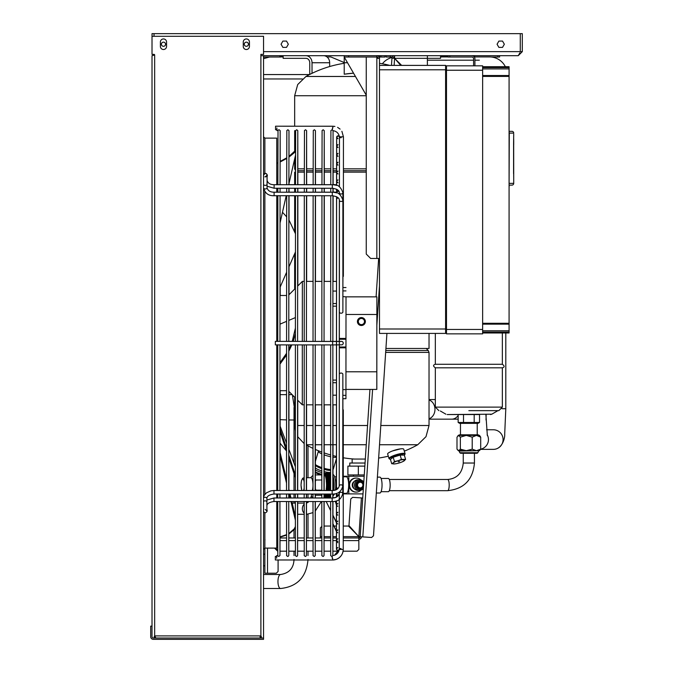 <?xml version="1.0" encoding="UTF-8"?>
<svg xmlns="http://www.w3.org/2000/svg" width="673" height="673" viewBox="0 0 673 673"><rect width="100%" height="100%" fill="white"/><g stroke="black" fill="none" stroke-linecap="round" stroke-linejoin="round"><path stroke-width="1.01" d="M263.547 638.029L153.335 638.029A1.321 1.321 0 0 1 152.014 636.708L152.014 626.126L150.693 626.126L150.693 636.708A2.642 2.642 0 0 0 153.335 639.35L263.547 639.35L263.547 55.691L260.897 55.691L260.897 54.37L263.547 54.37L263.547 36.292L152.014 36.292L152.014 33.65L522.307 33.65L522.307 51.636L518.252 55.691L519.901 52.822M153.074 54.37L154.504 55.379M520.279 33.65L520.279 51.636L522.307 51.636M263.547 55.691L518.252 55.691M154.041 36.292L154.041 33.65M163.472 46.302A2.069 2.069 0 0 0 165.55 44.233A2.069 2.069 0 0 0 163.472 42.155A2.069 2.069 0 0 0 161.402 44.233A2.069 2.069 0 0 0 163.472 46.302M246.352 46.302A2.069 2.069 0 0 0 248.421 44.233A2.069 2.069 0 0 0 246.352 42.155A2.069 2.069 0 0 0 244.282 44.233A2.069 2.069 0 0 0 246.352 46.302M502.529 41.078L504.346 44.233L502.529 47.379L498.886 47.379L497.069 44.233L498.886 41.078L502.529 41.078M286.521 41.078L288.338 44.233L286.521 47.379L282.879 47.379L281.062 44.233L282.879 41.078L286.521 41.078M386.176 55.691L386.176 57.012L392.3 57.012M390.298 57.012L390.298 55.691M379.479 57.012L385.032 57.012L385.032 55.691M380.91 57.012L380.91 55.691M152.014 36.292L152.014 54.37L153.999 54.37A0.665 0.665 0 0 1 154.655 55.026L154.655 635.951L154.218 636.574L154.655 635.951A0.665 0.665 0 0 1 154.874 635.909L155.539 638.029M260.897 55.691L260.897 635.951L261.343 636.574L260.897 635.951A0.665 0.665 0 0 0 260.678 635.909L260.014 638.029M166.559 42.029L166.559 46.437A3.087 3.087 0 0 1 163.472 49.516A3.087 3.087 0 0 1 160.393 46.437L160.393 42.029A3.087 3.087 0 0 1 163.472 38.941A3.087 3.087 0 0 1 166.559 42.029M243.264 46.437L243.264 42.029A3.087 3.087 0 0 1 246.352 38.941A3.087 3.087 0 0 1 249.439 42.029L249.439 46.437A3.087 3.087 0 0 1 246.352 49.516A3.087 3.087 0 0 1 243.264 46.437M260.014 636.894L260.451 637.238A1.321 1.22 -90 0 0 261.343 636.809M261.343 638.029L261.343 636.574M154.655 55.026L152.014 55.691L152.014 626.126M154.218 638.029L154.218 636.574M263.547 55.876A2.642 2.431 -90 0 1 264.447 55.691M263.547 58.332A1.321 1.321 0 0 1 264.868 57.012L280.734 57.012L280.734 55.691M263.547 56.044A2.642 2.642 0 0 1 264.868 55.691M260.897 638.029A1.321 1.321 0 0 0 261.343 637.954M155.539 637.23L154.218 637.23L155.539 637.23M267.509 548.1L267.509 573.228L264.868 573.228L264.868 548.1L276.771 548.1L276.771 501.52M276.771 497.986L276.771 494.032M276.771 490.508L276.771 344.887M276.771 341.362L276.771 195.725M276.771 192.2L276.771 188.247M276.771 184.713L276.771 138.125L264.868 138.125L263.547 136.804M336.492 303.54L332.883 303.54M330.679 303.54L330.687 291.064M336.5 291.072L332.891 291.072M339.327 374.238L339.318 385.208M339.352 303.54L339.36 312.011M302.303 341.379L302.362 281.39L304.246 281.39M330.645 382.71L330.645 380.085M332.849 380.085L336.458 380.085M336.492 306.173L332.883 306.173M330.679 306.165L330.536 303.54M297.575 400.09L302.303 404.818L302.303 344.904M336.45 382.718L332.849 382.718M336.45 395.186L332.841 395.177M330.636 395.177L330.502 382.71M345.939 389.415L376.796 389.431L376.872 296.852L376.821 389.423L345.939 389.415L346.015 296.835L342.894 296.633M345.956 389.617L345.947 395.345L345.956 389.617L342.843 389.617M345.947 395.345L345.947 398.702L345.947 395.345L342.843 395.345M360.072 317.799L360.08 317.799A3.971 3.971 70.7 0 1 365.304 320.878A3.971 3.971 70.7 0 1 362.705 325.286A3.971 3.971 -109.3 0 0 361.384 317.572A3.971 3.971 -109.3 0 0 357.472 322.207A3.971 3.971 -109.3 0 0 362.697 325.286L362.705 325.286M376.872 296.852L345.998 296.835L376.872 296.852M339.343 338.435L345.956 338.443L345.947 349.539M345.956 336.727L345.956 338.443M345.947 347.823L339.335 347.823M360.366 318.632A3.087 3.087 -109.3 0 0 361.384 324.622A3.087 3.087 70.7 0 1 360.366 318.632A3.087 3.087 70.7 0 1 364.43 321.021A3.087 3.087 70.7 0 1 361.384 324.63A3.087 3.087 -109.3 0 0 362.411 324.453M336.609 199.031A1.413 1.413 70.7 0 1 337.947 197.652M336.466 487.168A1.413 1.413 -109.3 0 0 337.804 488.59M337.964 182.745A1.413 1.413 70.7 0 1 337.56 180.002A1.413 1.413 70.7 0 1 337.972 179.927M337.804 503.497A1.413 1.413 -109.3 0 0 336.475 505.112A1.413 1.413 -109.3 0 0 337.812 506.315L336.584 505.482L335.263 501.2M339.444 181.281L339.419 181.071A1.413 1.413 70.7 0 1 339.436 181.416L339.444 163.775A1.413 1.413 70.7 0 0 339.453 163.707L339.453 163.724A1.413 1.413 70.7 0 0 339.419 163.43L339.453 163.674M339.285 504.927L339.259 505.179A1.413 1.413 -109.3 0 0 339.276 504.826L339.217 549.345L334.54 555.2A7.05 7.05 -109.3 0 0 339.217 549.345L338.982 549.824M339.217 486.066L339.327 374.297A1.767 1.245 0.1 0 1 341.093 373.052A1.767 1.245 0.1 0 1 342.851 374.306L342.742 486.074A1.767 1.245 -179.9 0 0 340.984 484.821A1.767 1.245 -179.9 0 0 339.217 486.066L339.217 486.066C338.443 489.035 336.088 490.524 332.159 490.533L332.159 494.066C337.863 494.251 341.388 491.593 342.742 486.074L342.742 486.074A1.767 1.245 -179.9 0 0 342.742 486.066M342.843 381.667A1.767 1.245 0.1 0 1 342.851 381.784L342.742 493.553A1.767 1.245 -179.9 0 0 340.984 492.3A1.767 1.245 -179.9 0 0 339.217 493.545L339.217 493.545C338.443 496.514 336.088 498.003 332.159 498.02L332.159 501.545C337.863 501.738 341.388 499.072 342.742 493.553M339.907 136.812L343.432 136.812L343.365 276.367L342.894 276.367M276.864 129.729L275.543 129.729L275.551 126.204L332.857 126.23L332.857 127.996M275.333 344.887L275.333 341.362L332.647 341.396L332.639 344.921L275.333 344.887M332.639 344.921L342.044 344.82A1.767 1.767 -109.3 0 0 343.23 343.163A1.767 1.767 -109.3 0 0 340.883 341.497M341.245 341.396A1.767 1.767 70.7 0 1 342.12 344.795L342.044 344.82M339.276 522.559L339.242 522.82A1.413 1.413 -109.3 0 0 339.268 522.458L339.259 548.916M337.812 521.129A1.413 1.413 -109.3 0 0 336.466 522.753A1.413 1.413 -109.3 0 0 337.812 523.947L336.584 523.14L332.824 515.081M337.989 165.112A1.413 1.413 70.7 0 1 337.568 162.37A1.413 1.413 70.7 0 1 337.989 162.294M340.799 341.396A1.767 1.767 70.7 0 1 341.32 341.388M276.662 341.362L340.437 341.497M330.662 555.343A1.102 1.102 70.7 0 0 330.687 555.595L331.764 556.47L332.849 555.57A7.05 7.05 -109.3 0 0 334.54 555.2M332.975 184.764L333.068 130.932A1.102 1.102 -109.3 0 0 333.059 130.671L331.974 129.763L330.889 130.638M280.077 184.722L280.17 130.89A1.102 1.102 -109.3 0 0 280.153 130.612L279.068 129.738L276.872 130.612L276.872 127.963M288.894 184.722L288.986 130.899A1.102 1.102 -109.3 0 0 288.969 130.621L287.893 129.738L286.807 130.612M297.71 184.73L297.803 130.899A1.102 1.102 -109.3 0 0 297.786 130.621L296.709 129.746L295.624 130.621M306.526 184.73L306.619 130.907A1.102 1.102 -109.3 0 0 306.602 130.629L305.525 129.746L304.44 130.621M315.343 184.739L315.435 130.924A1.102 1.102 -109.3 0 0 315.418 130.629L314.341 129.754L313.256 130.629M324.159 184.739L324.251 130.924A1.102 1.102 -109.3 0 0 324.235 130.638L323.158 129.754L322.073 130.629M279.951 555.511L278.866 556.445L276.662 555.57L276.653 558.22M288.767 555.511L288.195 556.327M297.592 555.519L297.012 556.327M306.408 555.519L305.828 556.335M315.225 555.528L314.493 556.403M324.041 555.528L323.309 556.411M322.947 556.47L321.871 555.595A1.102 1.102 70.7 0 1 321.845 555.334M314.131 556.462L313.054 555.587A1.102 1.102 70.7 0 1 313.029 555.334M305.315 556.462L304.23 555.587A1.102 1.102 70.7 0 1 304.213 555.326M296.499 556.453L295.413 555.578A1.102 1.102 70.7 0 1 295.397 555.326M287.682 556.453L286.597 555.578A1.102 1.102 70.7 0 1 286.58 555.318M342.835 403.077L342.851 409.874L343.297 409.874L342.826 409.874M336.475 540.453L336.441 548.916L337.854 547.578A1.413 1.413 -109.3 0 0 336.458 549.227A1.413 1.413 -109.3 0 0 339.217 549.345M338.031 138.663A1.413 1.413 70.7 0 1 337.585 135.921A1.413 1.413 70.7 0 1 338.056 135.845L339.318 136.636L339.461 137.696L341.228 137.696M342.961 276.367L342.894 283.173M343.297 409.874L343.23 549.429A10.583 10.583 70.7 0 1 332.639 560.003L336.147 559.414C340.614 557.581 342.978 554.258 343.23 549.429L339.705 549.429M332.639 558.245L332.639 560.003L275.333 559.978L275.333 556.453L276.662 556.453M337.812 512.313A1.413 1.413 -109.3 0 0 336.475 513.928A1.413 1.413 -109.3 0 0 337.812 515.131L336.483 514.004L336.433 500.872L336.45 522.273L332.824 514.921M337.972 173.928A1.413 1.413 70.7 0 1 337.568 171.186A1.413 1.413 70.7 0 1 337.981 171.11M339.444 172.423L339.419 172.246A1.413 1.413 70.7 0 1 339.444 172.599L339.402 186.783M337.804 494.68A1.413 1.413 -109.3 0 0 336.736 496.918L336.45 493.385L336.441 497.069M337.955 191.561A1.413 1.413 70.7 0 1 336.862 189.357L336.601 192.907L336.593 189.222M337.812 529.945A1.413 1.413 -109.3 0 0 336.466 531.569A1.413 1.413 -109.3 0 0 337.821 532.764L336.584 531.956L332.824 523.661M337.997 156.296A1.413 1.413 70.7 0 1 337.577 153.553A1.413 1.413 70.7 0 1 338.006 153.478M339.268 540.192L339.234 540.453A1.413 1.413 -109.3 0 0 339.259 540.082L339.268 531.291M338.014 147.48A1.413 1.413 70.7 0 1 337.585 144.737A1.413 1.413 70.7 0 1 338.023 144.661M337.821 538.762A1.413 1.413 -109.3 0 0 336.458 540.394A1.413 1.413 -109.3 0 0 337.821 541.58L336.483 540.503L337.829 542.732L336.441 540.032L336.407 500.88L336.433 548.84L336.921 550.043L338.317 550.321M267.063 176.738A1.767 1.245 -0 0 0 267.072 176.654C267.753 175.19 267.164 174.088 265.305 173.348L263.547 175.047A1.767 1.767 70.7 0 1 267.046 174.812A1.767 1.767 70.7 0 1 264.868 176.814M342.885 200.226L342.885 311.961A1.767 1.245 180 0 1 341.118 313.206A1.767 1.245 180 0 1 339.36 311.961L339.36 200.226A1.767 1.245 -0 0 0 341.118 201.471A1.767 1.245 -0 0 0 342.885 200.226L342.885 200.226C340.74 194.051 337.215 191.384 332.302 192.226L332.302 195.75C337.03 196.423 339.377 197.912 339.36 200.226M267.063 186.219L274.121 188.247L274.121 184.713L332.311 184.747L332.311 188.272C337.038 188.945 339.385 190.434 339.369 192.747L339.369 192.747A1.767 1.245 -0 0 0 341.127 193.992A1.767 1.245 -0 0 0 342.894 192.747L342.894 304.474A1.767 1.245 180 0 1 342.885 304.591M276.771 537.668L277.73 537.449M279.934 536.903L286.547 534.682M288.751 533.613L294.311 528.785L295.354 526.597M295.354 520.052L290.929 501.52M290.088 497.995L289.138 494.041M286.538 483.138L279.926 455.47M277.722 446.258L276.771 442.254M288.751 534.135L295.354 528.599M276.771 537.92L277.73 537.719M279.934 537.197L286.547 535.119M295.354 516.292L291.821 501.52M290.972 497.995L290.029 494.041M289.18 490.516L288.742 488.665M286.538 479.462L279.926 451.869M277.722 442.666L276.771 438.67M282.475 212.264L286.664 216.849M288.86 219.743L295.464 233.758M295.447 251.946L288.826 267.164M286.622 272.237L279.993 287.447M277.789 292.519L276.771 294.867M276.771 367.82L277.747 366.718M279.96 364.143L286.572 355.05M288.776 351.289L291.855 344.896M293.209 341.371L295.397 333.522M295.405 317.58L288.793 320.398M286.589 321.341L279.976 324.159M277.772 325.093L276.771 325.522M295.405 328.054L292.25 341.371M290.879 344.896L288.776 349.371M286.572 353.333L279.96 362.739M277.756 365.372L276.771 366.499M276.771 163.615L277.899 163.076M280.103 162L286.723 158.475M288.927 157.129L295.548 151.711M286.218 195.734L280.044 223.007M277.831 232.791L276.771 237.493M295.548 150.357L288.927 156.472M286.723 157.852L280.103 161.436M277.899 162.513L276.771 163.051M295.354 474.869L288.742 454.99M286.538 448.369L279.934 428.499M277.73 421.87L276.771 418.976M295.354 477.578L288.742 457.716M286.538 451.095L279.934 431.242M277.73 424.621L276.771 421.735M286.496 450.969L279.926 443.044M277.722 440.756L277.125 440.15M288.742 448.941L295.354 466.759M267.509 573.228L276.325 573.228L278.092 571.461L278.092 559.978M277.747 551.305L274.534 548.1M264.994 539.78A2.642 2.642 0 0 0 264.868 540.604M362.781 497.364L362.646 498.012L352.618 497.347L350.742 498.996L348.976 525.605L358.844 536.65L343.238 536.642M321.812 536.633L320.407 536.633L320.407 537.862L319.751 537.963M320.407 536.633L320.407 527.817L321.803 526.421M369.948 389.431L360.164 536.726A1.321 1.321 0 0 1 358.844 537.963L358.86 536.633L371.605 537.483L373.481 535.843L386.925 333.413M358.844 539.283A2.642 2.642 0 0 0 361.485 536.81M401.646 65.39L394.588 58.332L394.588 55.691A2.642 2.642 0 0 0 391.955 58.164L391.476 65.39M378.647 258.474L376.098 296.843M391.955 58.164L394.588 58.332L400.738 65.39M394.294 57.045A17.633 17.633 175.7 0 1 394.588 57.012A1.321 1.321 0 0 0 393.276 58.248M427.38 55.691L427.38 65.39M343.238 526.059L348.496 526.059L358.86 536.633L361.418 497.936M343.079 551.187L357.085 551.187L358.844 549.42L358.844 537.963L343.23 537.963M336.458 537.963L332.916 537.963M330.628 537.963L324.1 537.963M321.812 537.963L315.284 537.963M312.995 537.963L306.467 537.963M304.179 537.963L297.651 537.963M295.363 537.963L288.835 537.963M286.547 537.963L280.018 537.963M277.73 537.963L276.771 537.963M336.475 526.059L332.933 526.059M330.62 526.059L324.117 526.059M338.746 551.187L332.891 551.187M330.645 551.187L324.075 551.187M321.829 551.187L315.258 551.187M313.012 551.187L306.442 551.187M304.196 551.187L297.626 551.187M295.38 551.187L288.801 551.187M286.563 551.187L279.985 551.187M277.739 550.371L275.476 548.1M312.028 73.323L312.028 62.749A7.05 6.107 -90 0 0 305.921 55.691M323.553 55.691A7.05 6.107 90 0 1 329.661 62.749L329.661 66.543M283.14 55.691L283.14 58.332L305.921 58.332A4.408 3.819 90 0 1 309.74 62.749L309.74 74.207L310.245 74.207M355.453 76.478L305.963 76.478A114.612 114.612 0 0 1 344.214 63.296M344.214 74.207L353.544 73.172A118.212 118.212 0 0 0 344.214 74.207L344.214 57.012L344.214 58.332L344.98 58.332M385.923 348.471L429.029 348.471L429.029 333.413M304.339 172.137L297.853 172.137M295.523 172.137L294.665 172.137L294.665 184.671M366.255 172.137L343.415 172.137M336.651 172.137L333.118 172.137M330.788 172.137L324.302 172.137M321.972 172.137L315.486 172.137M313.155 172.137L306.669 172.137M440.563 55.691L442.96 55.691L440.563 55.691L440.563 58.332L394.588 58.332L394.126 65.39M379.479 65.39L445.602 65.39L445.602 69.799L379.479 69.799L379.479 55.691M324.193 444.744L336.441 444.744M343.28 444.744L366.272 444.744M379.53 444.744L417.74 444.744A114.612 114.612 0 0 1 404.322 451.137M306.56 444.744L312.987 444.744M315.376 444.744L321.812 444.744M392.519 450.944L400.544 448.857M365.321 459.062L352.147 459.062L352.147 463.032M395.009 463.882L391.72 463.722L393.175 462.881A6.301 1.237 -16.6 0 1 398.029 460.727L401.428 459.407L405.6 459.407L402.841 461.56M394.487 461.56L398.029 460.727A6.301 1.237 -16.6 0 1 403.59 459.642A6.301 1.237 -16.6 0 1 404.296 460.727A6.301 1.237 -16.6 0 1 402.908 461.543A6.301 1.237 -16.6 0 1 399.442 462.881A6.301 1.237 -16.6 0 1 395.101 463.874A6.301 1.237 -16.6 0 1 393.882 463.958A6.301 1.237 -16.6 0 1 393.175 462.881L394.487 461.56L393.2 457.245L390.433 459.398L391.72 463.722M405.6 459.407L404.313 455.091L400.141 455.091L401.428 459.407M400.141 455.091L393.2 457.245M398.231 461.804L399.577 461.552L398.231 461.804M405.104 453.77L403.741 449.211A8.396 1.649 163.4 0 0 399.097 449.084A8.396 1.649 163.4 0 0 390.878 451.608A8.396 1.649 163.4 0 0 387.648 454.014L389.011 458.565A8.396 1.649 -16.6 0 1 392.241 456.168A8.396 1.649 -16.6 0 1 400.46 453.644A8.396 1.649 -16.6 0 1 405.104 453.77A8.396 1.649 -16.6 0 1 405.037 454.132A8.396 1.649 -16.6 0 1 404.818 454.418M390.584 459.289A7.958 1.565 -16.6 0 1 389.793 459.112A7.958 1.565 -16.6 0 1 392.611 456.58A7.958 1.565 -16.6 0 1 401.083 454.073A7.958 1.565 -16.6 0 1 404.742 454.654A7.958 1.565 -16.6 0 1 404.322 455.116M391.753 458.372A5.729 1.127 -16.6 0 1 393.966 456.832A5.729 1.127 -16.6 0 1 402.681 455.091A5.729 1.127 163.4 0 0 402.673 454.948A5.729 1.127 163.4 0 0 399.501 454.855A5.729 1.127 163.4 0 0 393.89 456.58A5.729 1.127 163.4 0 0 391.686 458.22A5.729 1.127 163.4 0 0 391.762 458.33M389.6 458.952A8.396 1.649 -16.6 0 1 389.263 458.835A8.396 1.649 -16.6 0 1 389.011 458.565M399.055 455.428A4.736 0.934 163.4 0 0 394.538 456.832M315.359 464.892L315.704 465.497A8.379 1.64 16.6 0 0 318.859 467.525A8.379 1.64 16.6 0 0 321.803 468.66M324.176 469.384A8.379 1.64 16.6 0 0 330.62 470.377M330.62 472.337A8.379 1.64 -163.4 0 1 324.176 471.613M321.803 470.932A8.379 1.64 -163.4 0 1 318.245 469.603A8.379 1.64 -163.4 0 1 315.359 467.903M321.803 467.575A9.7 1.901 -163.4 0 1 318.472 466.288A9.7 1.901 -163.4 0 1 315.359 464.53M336.441 458.607L333.328 469.056A9.7 1.901 -163.4 0 1 333.034 469.367A9.7 1.901 -163.4 0 1 332.992 469.384L333.034 469.367M330.62 469.569A9.7 1.901 -163.4 0 1 324.176 468.307M324.184 454.855A9.7 1.901 16.6 0 0 330.62 456.74M333 457.169A9.7 1.901 16.6 0 0 336.441 457.203M318.783 450.902L318.691 450.944A9.7 1.901 16.6 0 0 318.396 451.255A9.7 1.901 16.6 0 0 321.803 453.88M321.711 474.347A9.7 1.901 -163.4 0 1 316.621 472.496A9.7 1.901 -163.4 0 1 315.359 471.899M312.987 470.183A9.7 1.901 -163.4 0 1 312.886 469.729L312.987 469.392M315.359 469.981A9.7 1.901 16.6 0 0 317.109 470.839A9.7 1.901 16.6 0 0 321.803 472.564M358.339 466.12L347.899 466.12L347.899 474.936L358.339 474.936L358.339 466.12L364.859 466.12M364.27 474.936L358.339 474.936M343.953 476.787L343.953 476.257L364.186 476.257M363.008 493.889L343.953 493.889L343.953 493.359M348.807 476.257L348.807 493.889M343.264 476.787L346.385 476.787A8.286 2.288 90 0 1 348.664 485.073A8.286 2.288 90 0 1 346.385 493.359L343.255 493.359M356.059 478.066A7.008 6.738 90 0 0 349.068 485.073A7.008 6.738 90 0 0 356.059 492.081M360.938 490.171A7.008 6.738 -90 0 1 349.573 485.073A7.008 6.738 -90 0 1 360.938 479.975M354.276 481.414A4.231 4.072 90 0 0 354.276 488.733M359.575 490.365A5.291 5.081 90 0 1 354.486 485.073A5.291 5.081 -90 0 1 359.575 479.782L357.943 479.782A5.291 5.081 -90 0 0 352.862 485.073A5.291 5.081 90 0 0 357.943 490.365L359.575 490.365A5.291 5.081 90 0 0 363.361 488.598M359.575 479.782A5.291 5.081 -90 0 1 363.79 482.129M363.445 487.353A4.231 4.072 90 0 1 355.95 485.073A4.231 4.072 -90 0 1 360.021 480.842L359.744 480.842A4.231 4.072 -90 0 0 355.672 485.073A4.231 4.072 90 0 0 359.878 489.305M360.021 480.842A4.231 4.072 -90 0 1 363.714 483.307M363.571 485.073A3.483 3.348 -90 0 1 360.223 488.556A3.483 3.348 -90 0 1 356.875 485.073A3.483 3.348 -90 0 1 360.223 481.59A3.483 3.348 -90 0 1 363.571 485.073M362.915 485.073A2.801 2.692 90 0 0 360.223 482.272A2.801 2.692 90 0 0 357.531 485.073A2.801 2.692 90 0 0 360.223 487.875A2.801 2.692 90 0 0 362.915 485.073M381.069 491.685L388.329 491.685A6.612 1.826 -90 0 0 390.155 485.073A6.612 1.826 -90 0 0 388.329 478.461L381.069 478.461M376.325 493.006L379.858 493.006A7.933 2.187 -90 0 0 382.045 485.073A7.933 2.187 -90 0 0 379.858 477.14L377.376 477.14M332.967 495.639A10.583 2.919 -90 0 0 334.439 493.881M335.398 490.02A10.583 2.919 -90 0 0 335.734 485.073A10.583 2.919 -90 0 0 332.984 474.507M333.741 490.39L333.791 489.742M332.975 489.742L333.892 489.742A11.904 3.281 -90 0 0 333.951 489.17L333.959 488.329M332.975 488.329L334.027 488.329A11.904 3.281 -90 0 0 334.069 487.732L334.077 486.873M332.975 486.873L334.111 486.873A11.904 3.281 -90 0 0 334.136 486.259L334.144 485.384A11.904 3.281 -90 0 0 334.153 485.073A11.904 3.281 -90 0 0 334.153 484.77L334.136 483.887A11.904 3.281 -90 0 0 334.111 483.281L332.975 483.281M334.077 483.281L334.069 482.415A11.904 3.281 -90 0 0 334.027 481.818L332.984 481.818M333.959 481.818L333.951 480.976A11.904 3.281 -90 0 0 333.892 480.404L332.984 480.404M333.791 480.404L333.783 479.613A11.904 3.281 -90 0 0 333.707 479.075L332.984 479.075M333.581 479.075L333.572 478.326A11.904 3.281 -90 0 0 333.471 477.83L332.984 477.83M333.32 477.83L333.32 477.149A11.904 3.281 -90 0 0 333.202 476.703L332.984 476.703M333.034 476.703L333.026 476.105A11.904 3.281 -90 0 0 332.984 475.971M324.176 473.22L330.62 473.22M330.62 473.178L324.176 473.178M321.803 477.796L321.652 474.919L315.351 474.919M323.94 473.447L324.176 473.666A11.904 3.281 90 0 1 324.336 473.851L324.563 474.179A11.904 3.281 90 0 1 324.714 474.44L324.933 474.86A11.904 3.281 90 0 1 325.076 475.188L325.269 475.71A11.904 3.281 90 0 1 325.396 476.105L325.581 476.703A11.904 3.281 90 0 1 325.69 477.149L325.85 477.83A11.904 3.281 90 0 1 325.951 478.326L326.077 479.075A11.904 3.281 90 0 1 326.161 479.613L326.262 480.404A11.904 3.281 90 0 1 326.321 480.976L326.397 481.818A11.904 3.281 90 0 1 326.439 482.415L326.489 483.281A11.904 3.281 90 0 1 326.506 483.887L326.523 484.77A11.904 3.281 90 0 1 326.523 485.073A11.904 3.281 90 0 1 326.523 485.384L330.62 485.384M326.498 484.77L330.62 484.77M326.397 483.281L330.62 483.281M326.245 481.834L330.62 481.818M330.62 479.613L326.161 479.613L326.262 480.404L330.62 480.404M330.62 478.326L325.951 478.326L326.077 479.075L330.62 479.075M330.62 477.149L325.69 477.149L325.85 477.83L330.62 477.83M330.62 476.105L325.396 476.105L325.581 476.703L330.62 476.703M330.62 475.188L325.076 475.188L325.269 475.71L330.62 475.71M330.62 474.44L324.714 474.44L330.62 474.86M330.62 473.851L324.336 473.851L330.62 474.179M330.62 473.329L324.167 473.329M324.167 473.447L330.62 473.447M330.62 473.666L324.176 473.666M332.984 478.326L333.572 478.326M332.984 479.613L333.783 479.613M326.321 480.976L330.62 480.976M332.984 480.976L333.951 480.976M326.439 482.415L330.62 482.415M332.984 482.415L334.069 482.415M326.506 483.887L330.62 483.887M332.975 483.887L334.136 483.887M334.153 484.77L332.975 484.77M332.975 485.384L334.153 485.384M334.136 486.259L332.975 486.259M330.62 486.259L326.506 486.259A11.904 3.281 90 0 1 326.489 486.873L330.62 486.873M326.506 486.259L326.498 485.384M334.069 487.732L332.975 487.732M330.62 487.732L326.439 487.732A11.904 3.281 90 0 1 326.397 488.329L330.62 488.329M326.439 487.732L326.397 486.865M333.951 489.17L332.975 489.17M330.62 489.17L326.321 489.17A11.904 3.281 90 0 1 326.262 489.742L330.62 489.742M326.321 489.17L326.245 488.312M326.262 489.742L326.161 490.533L326.262 489.742M325.396 494.058A11.904 3.281 90 0 1 325.269 494.436L330.62 494.436M330.62 494.958L325.076 494.958A11.904 3.281 90 0 1 324.933 495.286L330.62 495.286M325.269 494.436L325.076 494.958L325.269 494.436M330.62 495.707L324.714 495.707A11.904 3.281 90 0 1 324.563 495.967L330.62 495.967M324.933 495.286L324.714 495.707L324.933 495.286M330.62 496.295L324.336 496.295A11.904 3.281 90 0 1 324.176 496.489L330.62 496.489M330.62 496.708L324.15 496.708M324.15 496.817L330.62 496.817M330.62 496.926L324.15 496.926M324.15 496.968L330.62 496.968L324.15 496.968M324.689 475.71L325.269 475.71M324.378 474.86L324.933 474.86M315.334 495.227L321.652 495.227L321.341 494.058M310.64 477.704L312.987 475.298M312.987 494.848L312.07 494.049M312.987 484.804A7.369 2.036 90 0 0 310.951 477.704L306.535 477.704M312.987 485.351A7.369 2.036 90 0 1 312.339 490.474M315.343 488.716L315.923 490.154L315.486 490.474M315.351 479.563L315.923 480L315.351 481.414M315.923 480L321.803 480M321.803 490.154L315.923 490.154M365.06 463.032L349.767 463.032L349.767 466.12M389.305 479.479L447.654 479.479A5.603 1.539 90 0 1 449.202 485.073A5.603 1.539 90 0 1 447.654 490.676L389.305 490.676M460.467 423.359L460.467 434.817L478.133 434.817L477.224 434.817L477.224 423.359M456.992 437.156L458.675 435.389L460.357 437.156L460.357 449.177L458.675 450.691L456.992 449.177L456.992 437.156M460.357 437.156L466.288 435.389L472.21 437.156L472.21 449.177L466.288 450.691L457.842 450.296M472.21 437.156L476.459 435.389L480.699 437.156L480.699 449.177L476.459 450.691L466.288 450.691L460.357 449.177M480.699 449.177L479.428 450.691L476.459 450.691L472.21 449.177M480.699 437.156L479.832 435.826M458.818 450.691L466.288 450.691M478.545 451.078L477.88 452.727L459.81 452.727L459.146 451.078L479.277 450.691M460.946 453.282L463.243 453.282L463.243 463.032L474.44 463.032L474.44 453.282L477.064 453.282L460.946 453.282M472.37 422.93L474.187 422.476L474.187 414.543L458.153 414.543L479.538 414.543L479.538 422.476L478.007 423.359L459.684 423.359L458.153 422.476L479.538 422.476M468.845 410.648L498.651 410.648M502.352 332.975L502.352 364.286L435.338 364.286C432.991 364.959 432.991 366.129 435.338 367.811L435.338 407.123L502.352 407.123L498.819 410.648M502.352 407.123L502.352 367.811L435.338 367.811M463.504 414.543L463.504 422.476L462.587 422.93M461.712 423.208L460.828 423.3M459.945 423.208L458.153 422.476L458.153 414.543L447.2 414.543L479.538 414.543M470.612 423.208L468.845 423.3M477.746 423.208L476.863 423.3M471.832 55.691A3.087 3.087 0 0 1 474.919 58.778L474.919 65.828M448.033 55.691L448.033 57.012L471.832 57.012A1.767 1.767 0 0 1 473.599 58.778L473.599 65.828M513.718 134.036L513.583 143.467M513.684 145.275L513.718 183.359A1.767 1.767 0 0 1 511.951 185.117L509.301 185.117L511.951 185.117M513.684 173.659L513.718 178.85M513.583 173.659L513.583 142.802M509.082 133.103L509.301 131.336L511.951 131.336A1.767 1.767 0 0 1 513.718 133.103L509.301 133.103L509.082 185.117M509.082 130.015L509.082 131.336M513.65 140.068L513.718 139.033M509.217 185.117L509.082 187.767M513.583 144.687L513.583 145.275M513.718 143.383L513.718 144.788M513.718 140.068L513.718 143.004M378.159 58.332A1.321 1.321 0 0 0 376.838 57.012L366.255 57.012L366.255 254.066L370.663 258.474L376.838 258.474L376.838 58.332L379.479 58.332A2.642 2.642 0 0 0 376.838 55.691L376.838 57.012L344.214 57.012L344.214 55.691M348.622 57.012L348.622 55.691M344.214 57.012L366.255 95.187M376.838 258.474L379.479 258.474M376.838 58.332L376.838 57.012M379.479 69.799L379.479 333.413L445.602 333.413L445.602 329.004L379.479 329.004M446.485 69.799L445.602 69.799L445.602 329.004L446.485 329.004M445.602 66.274L446.485 66.274M445.602 332.529L446.485 332.529M446.485 70.236L446.485 65.828L482.634 65.828L482.634 333.858L446.485 333.858L446.485 70.236L482.634 70.236M482.634 332.092L509.082 332.092L509.082 332.975L482.634 332.975M509.082 332.092L509.082 66.711L482.634 66.711M482.634 75.527L509.082 75.527M482.634 324.159L509.082 324.159M499.61 55.691L499.61 57.012L491.315 57.012M475.803 55.691A3.087 3.087 0 0 0 473.817 56.414M263.547 78.968L302.387 78.968M382.399 63.792A17.633 17.633 175.7 0 1 392.098 57.449M489.557 56.927L474.305 56.927L489.557 56.927A17.633 17.633 168 0 1 505.347 66.711M442.96 55.691L447.722 55.691L442.96 55.691M440.563 56.221L448.033 56.221M447.032 56.927L447.032 56.221M458.153 415.451A9.801 8.202 90 0 1 451.726 419.161L458.153 419.161M520.279 51.636L263.547 51.636M283.14 56.397L280.734 56.397M276.771 394.647L277.739 394.647M280.145 394.647L286.555 394.647M288.961 394.647L292.141 394.647M154.874 635.909L260.678 635.909M260.451 638.029L260.451 637.238M264.868 494.394L264.868 191.637M264.868 173.398L264.868 138.125M263.547 549.42L264.868 548.1L264.868 512.86M376.796 371.799L345.939 371.79M345.964 314.476L376.821 314.493M376.838 296.86L345.981 296.843M342.894 290.904L345.998 290.904M339.335 347.007L345.947 347.007M345.947 339.259L339.335 339.259M266.903 505.877A1.767 1.245 0.1 0 1 266.912 505.987L266.903 509.57A1.767 1.245 -179.9 0 0 266.903 509.486M266.912 505.987C266.887 503.673 269.242 502.184 273.97 501.511L273.97 497.986L332.159 498.02L332.159 498.533M265.137 509.352L266.903 511.093L266.903 502.092A1.767 1.245 -179.9 0 0 265.145 500.838A1.767 1.245 -179.9 0 0 263.547 501.562M263.547 497.986A1.767 1.245 0.1 0 1 265.145 497.254A1.767 1.245 0.1 0 1 266.912 498.5A1.767 1.245 0.1 0 1 266.912 498.508L266.903 502.092M266.912 498.508C266.887 496.186 269.242 494.697 273.97 494.032L273.97 490.508L332.159 490.533L332.159 491.054M343.432 136.812L341.884 131.302M332.647 341.396L341.455 341.396M332.412 127.996L332.412 129.855M332.201 556.386L332.201 558.245M341.026 548.545L339.259 548.545M274.121 184.713C270.193 184.705 267.846 183.207 267.072 180.238A1.767 1.245 180 0 1 267.072 180.246A1.767 1.245 180 0 1 267.063 180.347M267.072 180.238L267.072 176.654A1.767 1.245 -0 0 0 267.063 176.578M263.547 184.251A1.767 1.245 -0 0 0 265.297 185.386A1.767 1.245 -0 0 0 267.063 184.141L267.072 175.131L265.305 176.873M267.063 184.141L267.063 187.725A1.767 1.245 180 0 1 265.297 188.97A1.767 1.245 180 0 1 263.547 187.834M263.538 187.725C264.884 193.244 268.409 195.91 274.113 195.725L274.113 192.2L332.302 192.226M332.311 188.272L274.121 188.247M379.479 285.84L376.863 325.244M372.598 389.431L362.806 536.903M336.466 536.642L332.916 536.642M330.628 536.642L324.1 536.642M358.844 540.604L343.23 540.604M336.475 540.604L332.908 540.604M330.628 540.604L324.092 540.604M321.812 540.604L315.275 540.604M312.995 540.604L306.459 540.604M304.179 540.604L297.643 540.604M295.363 540.604L288.826 540.604M286.547 540.604L280.01 540.604M277.73 540.604L276.771 540.604M312.028 62.749L329.661 62.749M366.255 95.726L294.665 95.726L297.693 84.571L305.963 76.478M295.523 170.706L294.665 168.839L295.523 168.839M297.845 168.839L304.339 168.839M306.661 168.839L313.155 168.839M315.486 168.839L321.972 168.839M324.302 168.839L330.788 168.839M333.118 168.839L336.643 168.839M343.415 168.839L366.255 168.839M321.972 170.706L315.486 170.706M313.155 170.706L306.669 170.706M304.339 170.706L297.845 170.706M366.255 170.706L343.415 170.706M336.651 170.706L333.118 170.706M330.788 170.706L324.302 170.706M398.265 62.749L399.173 62.749M344.214 62.749L347.52 62.749M385.789 350.515L428.255 350.515L429.029 352.391L385.663 352.391M324.209 425.504L330.628 425.504M333.026 425.504L336.441 425.504M343.289 425.504L367.551 425.504M380.809 425.504L429.029 425.504L429.029 352.391M295.363 430.998L294.665 425.504L295.363 425.504M297.76 425.504L304.179 425.504M306.577 425.504L312.995 425.504M315.393 425.504L321.812 425.504M315.359 472.387A7.142 1.405 16.6 0 0 317.715 473.742A7.142 1.405 16.6 0 0 320.87 474.919M301.984 490.466A6.049 1.666 90 0 1 301.109 483.668A6.049 1.666 90 0 1 302.732 479.025A6.049 1.666 90 0 1 304.171 481.994M304.171 488.161A6.049 1.666 90 0 1 303.489 490.466M479.016 435.389L477.224 435.389M459.558 434.817L458.263 435.389L479.428 435.389L479.849 435.843M447.2 414.543L491.812 414.189L497.33 411.001M312.987 497.44A5.603 1.531 -167.6 0 1 311.33 495.892L310.758 497.953M306.821 503.093A5.603 4.467 90 0 0 306.509 503.11L308.924 501.528M304.171 504.186A5.603 4.467 90 0 0 302.354 508.687A5.603 4.467 90 0 0 304.171 513.196M306.501 514.273A5.603 4.467 90 0 0 306.821 514.29L312.987 512.633M449.791 57.012L449.791 55.691M509.082 183.359L513.718 183.359M511.951 131.336A1.767 1.767 0 0 1 513.718 133.103M482.634 329.45L446.485 329.45M482.634 67.594L509.082 67.594M509.082 68.915L482.634 68.915M482.634 76.411L509.082 76.411M482.634 323.276L509.082 323.276M509.082 330.771L482.634 330.771M497.843 55.691L497.843 57.012M263.547 74.56L309.546 74.56M479.336 60.191L474.919 60.191M473.599 60.191L427.38 60.191M480.699 449.16A9.801 9.758 -90 0 0 487.168 434.682M486.579 429.769L493.309 429.769A9.801 9.758 90 0 1 503.076 439.57A9.801 9.758 90 0 1 493.309 449.362C502.092 449.396 505.061 438.274 504.7 434.161L505.802 408.713L501.974 408.713M456.706 419.161A9.801 9.784 -90 0 0 458.153 419.06M429.029 418.783A9.801 8.202 -90 0 0 434.968 409.369A9.801 8.202 -90 0 0 429.029 399.955M294.665 409.739L292.612 396.363L293.857 396.363M294.017 559.473C293.68 568.138 289.205 573.152 280.582 574.515A6.999 2.625 90 0 0 277.957 581.514A6.999 2.625 90 0 0 280.582 588.513L263.547 588.513M279.867 56.397L280.574 55.691M288.944 419.952A268.729 268.729 0 0 0 294.017 419.994M280.128 419.641A268.729 268.729 0 0 0 286.547 419.893M264.868 554.182L263.547 554.182M264.868 565.816L263.547 565.816M306.451 281.39L313.063 281.39M315.267 281.39L321.879 281.398M324.083 281.398L330.695 281.398M332.899 281.398L336.508 281.407M302.303 404.818L304.188 404.818M306.392 404.818L313.004 404.826M315.208 404.826L321.82 404.826M324.024 404.826L330.636 404.835M332.841 404.835L336.45 404.835M288.759 391.265L295.371 397.886M288.81 294.925L295.422 288.313M297.634 286.118L302.362 281.39M276.771 390.702L277.739 390.702M279.943 390.702L286.555 390.702M276.771 295.481L277.789 295.481M279.993 295.481L286.605 295.489M345.998 287.548L342.894 287.548M345.947 398.702L342.835 398.702M339.318 385.335L339.276 422.602M339.419 225.388L339.394 277.983M339.259 441.194L339.268 434.96M339.428 207.932L339.419 200.562M337.88 488.598L336.508 487.513L336.466 341.531L336.609 199.082L338.023 197.643M339.301 397.44L339.293 410.118M339.411 243.02L339.402 260.914M335.297 501.192L336.458 504.498L336.45 500.872M336.433 489.591L336.55 196.684L336.407 489.608M338.039 162.294L336.626 163.741L336.576 185.412L336.651 181.029L338.031 179.927M337.871 503.497L336.466 504.843L336.483 500.855M338.031 182.745L336.618 181.399L336.635 185.437M336.643 189.248L336.643 190.425M336.492 496.354L336.492 497.044M339.268 499.088L339.259 492.022M339.251 453.737L339.394 200.478M289.037 192.15L295.497 192.158M297.853 192.158L304.314 192.158M306.669 192.158L313.13 192.167M315.486 192.167L321.946 192.167M324.302 192.167L330.763 192.175M333.118 192.192L336.626 192.815M289.037 184.671L295.506 184.671M297.853 184.68L304.322 184.68M306.669 184.68L313.138 184.68M315.486 184.688L321.955 184.688M324.302 184.688L330.771 184.688M333.118 184.705L336.635 185.336M266.912 500.005L273.97 497.986M266.903 509.57C267.56 511.093 266.971 512.203 265.137 512.885L263.547 511.867M263.547 497.111L264.338 495.16L266.483 492.821L270.941 490.836L273.97 490.508M273.97 494.032L332.159 494.066M273.97 501.511L332.159 501.545M339.217 493.545L339.217 492.409M340.101 129.107L337.594 127.357M334.918 126.431L332.857 126.23M339.276 428.659L339.419 216.841M289.171 490.466L295.354 490.466M297.71 490.466L304.171 490.466M306.526 490.474L312.987 490.474M315.343 490.474L321.803 490.474M324.159 490.482L330.62 490.482M332.975 490.466L335.575 489.961M342.894 409.874L342.894 398.702L342.885 409.874M290.963 497.944L295.354 497.944M297.702 497.944L304.171 497.953M306.518 497.953L312.987 497.953M315.334 497.953L321.803 497.961M324.15 497.961L330.62 497.961M332.967 497.944L335.566 497.44M338.039 165.112L336.635 163.766L336.651 172.793M336.483 513.995L336.458 522.475L337.863 521.129M330.62 510.605L326.178 501.536L330.62 510.445M336.416 497.078L336.407 493.402M336.567 192.899L336.567 189.206L336.576 192.899M339.234 466.212L339.217 484.93M339.36 200.268L339.259 341.396L339.377 200.419M339.385 194.261L339.385 192.941M332.866 555.309L332.824 501.528M332.824 497.995L332.824 494.049M332.824 490.516L332.866 344.921M332.866 341.396L332.967 195.776M332.967 192.242L332.975 188.289M332.849 555.57L332.958 501.52M332.967 497.986L332.967 494.041M332.975 490.508L333.042 404.835M333.101 281.398L333.118 195.784M333.118 192.251L333.118 188.305M333.118 184.764L333.059 130.671C336.643 131.243 338.763 133.321 339.419 136.905M338.83 136.081L339.453 137.385M338.056 135.845L336.643 137.3L336.55 185.403L336.635 146.108L338.048 144.661M338.048 138.663L336.643 137.326L336.668 146.352M336.542 192.89L336.559 189.206M339.453 146.142L339.461 137.334M339.436 186.808L339.461 137.696M279.96 555.477L280.018 537.18M280.103 452.609L280.111 443.238M280.128 426.186L280.145 390.702M280.195 295.481L280.195 286.984M280.212 161.377L280.153 130.604M279.96 555.284L279.926 501.52M279.926 497.995L279.926 494.041M279.926 490.508L279.968 344.896M279.968 341.362L280.069 195.725M280.069 192.2L280.077 188.247M278.016 130.512L277.873 184.722M277.873 188.247L277.865 192.2M277.865 195.725L277.764 341.362M277.764 344.896L277.722 490.508M277.722 494.032L277.722 497.986M277.722 501.52L277.806 555.662M324.05 555.301L324.007 501.536M324.007 498.012L324.007 494.058M324.007 490.533L324.05 344.913M324.05 341.388L324.15 195.75M324.15 192.226L324.159 188.263M324.041 555.494L324.142 501.536M324.15 498.012L324.15 494.058M324.159 490.533L324.226 404.826M324.285 281.398L324.302 195.75M324.302 192.226L324.302 188.263M324.302 184.739L324.235 130.621M322.098 130.537L321.955 184.739M321.955 188.263L321.946 192.226M321.946 195.75L321.845 341.388M321.845 344.913L321.803 490.533M321.803 494.058L321.803 498.012M321.803 501.536L321.887 555.688M315.233 555.301L315.191 501.536M315.191 498.012L315.191 494.058M315.191 490.524L315.233 344.913M315.233 341.379L315.334 195.742M315.334 192.217L315.343 188.263M315.225 555.494L315.326 501.536M315.334 498.012L315.334 494.058M315.343 490.524L315.41 404.826M315.469 281.39L315.486 195.742M315.486 192.217L315.486 188.263M315.486 184.739L315.418 130.621M313.281 130.528L313.138 184.739M313.138 188.263L313.13 192.217M313.13 195.742L313.029 341.379M313.029 344.913L312.987 490.524M312.987 494.058L312.987 498.003M312.987 501.536L313.071 555.679M306.417 555.292L306.375 501.528M306.375 498.003L306.375 494.049M306.375 490.524L306.417 344.904M306.417 341.379L306.518 195.742M306.518 192.217L306.526 188.255M306.408 555.486L306.509 501.528M306.518 498.003L306.518 494.049M306.526 490.524L306.585 404.818M306.652 281.39L306.669 195.742M306.669 192.217L306.669 188.255M306.669 184.73L306.602 130.612M304.465 130.52L304.322 184.73M304.322 188.255L304.314 192.209M304.314 195.742L304.213 341.379M304.213 344.904L304.171 490.524M304.171 494.049L304.171 498.003M304.171 501.528L304.255 555.671M297.601 555.292L297.559 501.528M297.559 498.003L297.559 494.049M297.559 490.516L297.601 344.904M297.601 341.371L297.702 195.734M297.702 192.209L297.71 188.255M297.592 555.486L297.693 501.528M297.702 498.003L297.702 494.049M297.71 490.516L297.777 400.292M297.828 285.916L297.853 195.734M297.853 192.209L297.853 188.255M297.853 184.73L297.786 130.612M295.649 130.52L295.506 184.73M295.506 188.255L295.497 192.209M295.497 195.734L295.397 341.371M295.397 344.904L295.354 490.516M295.354 494.049L295.354 497.995M295.354 501.528L295.439 555.671M288.784 555.284L288.742 501.52M288.742 497.995L288.742 494.041M288.742 490.516L288.784 344.896M288.784 341.371L288.885 195.734M288.885 192.209L288.894 188.247M288.776 555.477L288.835 534.093M288.894 489.296L288.919 458.237M288.927 449.413L288.961 391.467M289.011 294.724L289.02 266.718M289.028 219.987L289.037 195.734M289.037 192.209L289.037 188.247M289.037 184.722L289.037 183.334M289.028 156.405L288.969 130.604M286.833 130.512L286.69 184.722M286.69 188.247L286.681 192.2M286.681 195.734L286.58 341.371M286.58 344.896L286.538 490.516M286.538 494.041L286.538 497.995M286.538 501.52L286.622 555.662M330.914 130.537L330.771 184.747M330.771 188.272L330.763 192.226M330.763 195.75L330.662 341.388M330.662 344.921L330.62 490.533M330.62 494.066L330.62 498.012M330.62 501.545L330.704 555.688M339.301 403.808L339.285 416.36M339.411 234.204L339.402 251.921M338.039 171.11L336.66 172.212L336.584 185.42L336.584 172.271L336.635 154.925L338.048 153.478M338.031 173.928L336.626 172.582L336.643 181.609M336.483 505.179L336.458 513.659L337.871 512.313M339.276 513.65L339.251 499.509M339.242 459.979L339.259 447.503M339.402 200.512L339.285 341.396L339.385 200.445M338.023 191.561L336.618 190.215L336.626 192.915M336.635 196.726L336.635 198.796M336.492 487.445L336.492 489.565M336.483 493.376L336.466 496.026L337.88 494.68M336.45 489.591L336.593 196.709M339.419 194.278L339.419 193.058M338.039 156.296L336.635 154.95L336.66 163.985M336.483 522.812L336.45 531.283L337.863 529.945M332.824 523.493L336.441 531.073L336.416 500.88M339.234 472.454L339.226 478.688M339.385 186.774L339.453 154.967M339.31 391.249L339.327 344.921M339.327 341.396L339.394 269.637M337.854 538.762L336.45 540.099L336.475 531.636M338.048 147.48L336.643 146.134L336.66 155.169M267.063 187.725C267.837 190.695 270.184 192.184 274.113 192.2M274.113 195.725L332.302 195.75M342.894 192.747C340.748 186.572 337.223 183.897 332.311 184.747M295.54 155.101L288.894 183.939M286.538 443.145L279.934 425.681M277.73 419.817L276.771 417.235M389.785 65.39A114.612 114.612 0 0 0 379.479 63.296M294.665 168.839L294.665 158.887M294.665 151.661L294.665 130.621M294.665 126.213L294.665 95.726M294.665 188.255L294.665 192.158M294.665 195.734L294.665 231.108M294.665 253.755L294.665 289.079M417.74 444.744L426.001 436.659L429.029 425.504M294.665 397.179L294.665 425.504M426.211 348.471L428.255 350.515M306.56 445.08A114.612 114.612 0 0 0 312.987 448.361M315.376 449.455A114.612 114.612 0 0 0 321.803 452.071M324.184 452.929A114.612 114.612 0 0 0 330.62 454.956M333 455.604A114.612 114.612 0 0 0 336.441 456.445M343.272 457.783A114.612 114.612 0 0 0 354.57 459.062M378.647 458.061A114.612 114.612 0 0 0 388.304 456.201M297.752 436.752L304.171 443.633M404.742 454.654L405.037 454.132M389.793 459.112L389.263 458.835M315.587 465.295L315.359 466.061M318.396 451.255L315.368 461.417M353.468 474.936L353.468 476.257M356.311 478.066L355.807 478.066M356.311 492.081L355.807 492.081M334.632 476.787L336.45 476.787M321.214 474.919L321.803 474.246M321.214 495.227L321.803 495.9M304.003 477.704L302.657 478.276L301.504 480.631L301.016 485.014L301.798 490.466M447.654 479.479C457.06 478.57 462.258 473.085 463.243 463.032M474.44 463.032C472.9 479.782 463.966 488.993 447.654 490.676M458.263 435.389L457.842 435.843M459.81 452.727L460.626 453.282M477.88 452.727L477.064 453.282M459.146 451.078L458.414 450.691M479.428 435.389L478.133 434.817M445.879 414.189L440.361 411.001M491.812 414.189L490.491 414.543M435.338 407.123L438.872 410.648M435.338 333.413L435.338 364.286M502.352 367.811C504.7 367.147 504.7 365.969 502.352 364.286M294.875 514.29L295.354 514.29M297.685 514.29L304.171 514.29M292.191 503.093L295.354 503.093M297.693 503.093L304.171 503.093M315.317 510.992L321.366 501.536M311.33 495.892L311.734 494.049M263.547 58.686L269.452 57.012M283.14 56.927L280.734 56.927M344.214 63.102L343.381 62.194L330.813 56.927L327.002 56.927M448.033 56.927L440.563 56.927M394.588 57.07L394.092 57.112M487.345 435.532L485.864 414.189M480.581 449.362L493.309 449.362M486.015 419.986L486.158 414.189M505.802 408.713L505.802 332.975M451.726 419.161L429.029 419.161M435.338 399.569L429.029 399.569M292.612 396.363L292.612 395.127M280.582 574.515L263.547 574.515M280.582 588.513C297.34 586.696 306.476 577.022 308.015 559.473M308.015 555.587L308.015 551.187M308.015 537.963L308.015 514.231M308.015 502.504L308.015 501.528M308.015 497.953L308.015 494.049M308.015 477.704L308.015 445.863M294.017 555.578L294.017 551.187M294.017 537.963L294.017 530.391M294.017 503.093L294.017 501.528M294.017 497.944L294.017 494.041M294.017 490.466L294.017 473.556M294.017 462.772L294.017 407.485"/></g></svg>
